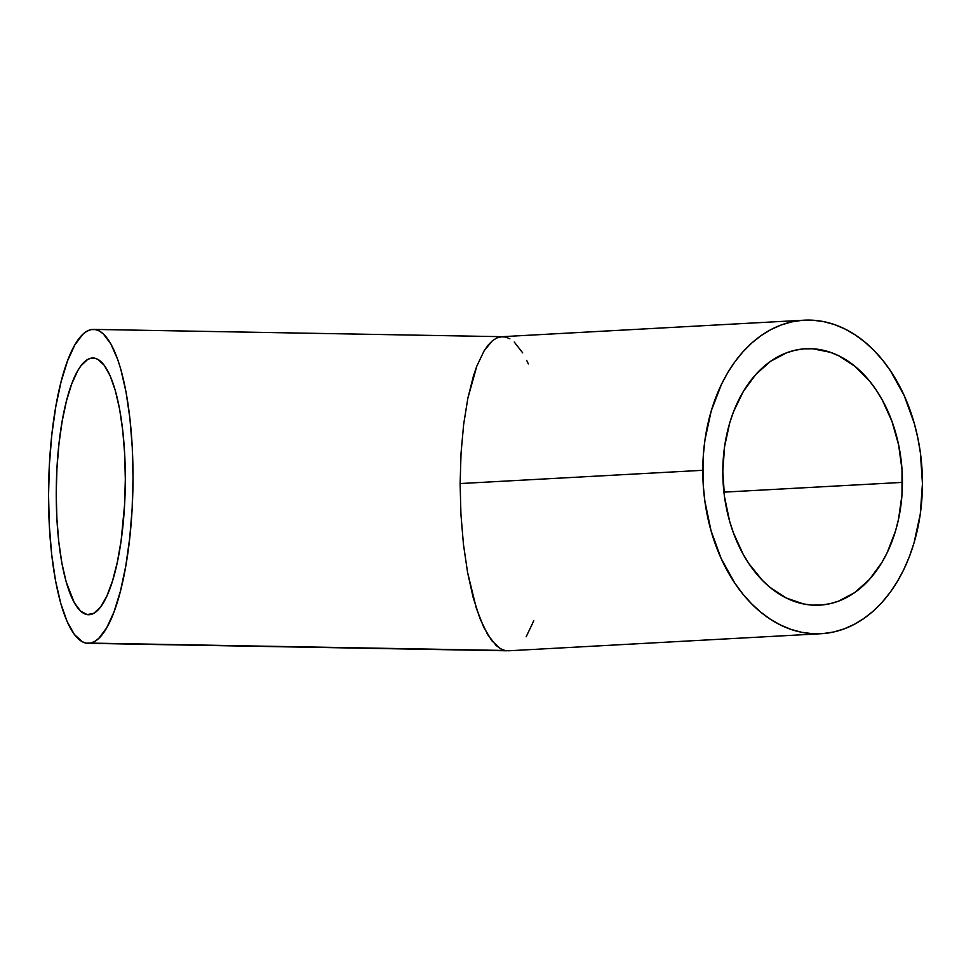 <?xml version="1.0" encoding="UTF-8"?>
<svg xmlns="http://www.w3.org/2000/svg" width="971" height="971" viewBox="0 0 971 971"><rect width="100%" height="100%" fill="white"/><g stroke="black" fill="none" stroke-linecap="round" stroke-linejoin="round"><path stroke-width="1.46" d="M90.558 614.534A128.378 34.471 91 0 1 88.495 614.728A128.378 34.471 91 0 1 56.269 489.59A128.378 34.471 91 0 1 91.007 358.19L95.122 358.263L91.007 358.19L87.621 359.501L80.969 365.764L77.777 370.655L71.781 383.715L66.514 400.72L62.193 421.026L58.964 443.832L56.949 468.277L56.245 493.414L56.864 518.283L58.794 541.927L61.938 563.435L66.198 581.981L74.306 602.724L80.544 611.062L87.172 614.607L93.944 613.223L100.596 606.96L106.871 596.073L112.515 580.961L117.333 562.209L121.132 540.556L124.616 504.447L125.32 479.31L124.701 454.44L122.771 430.796L119.627 409.289L115.367 390.743L110.16 375.874L104.2 365.254L97.743 359.282L94.393 358.117L91.007 358.19A128.378 34.471 91 0 1 93.07 357.996A128.378 34.471 91 0 1 125.295 483.133A128.378 34.471 91 0 1 90.558 614.534M902.435 482.393A128.378 89.672 -93.1 0 1 819.621 605.139A128.378 89.672 -93.1 0 1 722.812 471.518L724.572 446.611L729.731 422.883L733.518 411.74L743.337 391.447L755.814 374.43L770.476 361.358L786.765 352.728L795.322 350.191L804.037 348.868L812.848 348.783L830.363 352.303L838.908 355.884L855.16 366.48L869.773 381.324L876.291 390.172L882.19 399.846L891.936 421.329L898.636 444.949L902.023 469.806L901.986 494.931L898.503 519.364L895.517 531.028L887.178 552.681L881.911 562.464L869.433 579.481L854.759 592.553L838.483 601.183L829.926 603.719L821.199 605.042L812.399 605.115L803.6 603.974L786.34 598.027L770.088 587.419L762.538 580.5L748.957 563.738L743.058 554.065L733.311 532.581L729.561 520.978L724.487 496.63L722.812 471.518A128.378 89.672 -93.1 0 1 805.627 348.759A128.378 89.672 -93.1 0 1 902.435 482.393L723.941 492.139L902.435 482.393M804.061 320.199A156.986 109.662 -93.1 0 1 922.45 483.607A156.986 109.662 -93.1 0 1 821.187 633.711A156.986 109.662 -93.1 0 1 702.798 470.304L460.12 483.558L702.798 470.304A156.986 109.662 -93.1 0 1 804.061 320.199L501.825 336.706L496.654 338.042L492.358 340.809L488.195 345.045L484.177 350.725L476.81 366.128L467.864 398.207L463.653 424.363L461.043 453.178L460.12 483.558L460.934 514.327L463.446 544.306L467.561 572.344L476.385 608.441L483.704 627.169L491.836 640.763L500.49 648.725L504.908 650.473L90.509 643.093A156.986 42.141 91 0 1 87.985 643.324A156.986 42.141 91 0 1 48.574 490.306A156.986 42.141 91 0 1 91.056 329.63A156.986 42.141 91 0 1 93.58 329.4A156.986 42.141 91 0 1 132.991 482.417A156.986 42.141 91 0 1 90.509 643.093L504.908 650.473L500.49 648.725L496.12 645.472L487.685 634.646L479.917 618.406L473.12 597.371L467.561 572.344L463.446 544.306L460.934 514.327L460.12 483.558L461.043 453.178L463.653 424.363L467.864 398.207L473.508 375.716L476.81 366.128L484.177 350.725L492.358 340.809L496.654 338.042L501.036 336.779L505.454 337.022L509.872 338.77M507.117 650.788L87.985 643.324M533.783 620.76L526.185 636.77M526.67 360.326L528.309 363.907M514.242 342.023L522.677 352.849M922.45 483.607L920.399 452.899L917.801 437.824L914.197 423.113L904.098 395.403L890.48 370.837L882.505 360.023L873.864 350.337L864.639 341.865L854.905 334.704L844.77 328.902L834.32 324.532L823.663 321.632L812.897 320.224L802.131 320.333L791.462 321.935L781 325.042L770.853 329.606L761.094 335.602L751.833 342.945L743.155 351.587L735.156 361.43L727.898 372.391L721.453 384.358L711.258 410.83L704.958 439.851L703.356 454.974L703.295 485.694L704.849 501.012L711.051 530.785L721.15 558.495L734.768 583.073L742.742 593.888L751.384 603.574L760.609 612.046L770.343 619.207L780.478 624.996L790.928 629.366L801.585 632.279L812.351 633.675L823.117 633.578L833.786 631.963L844.248 628.856L854.395 624.292L864.154 618.309L873.415 610.965L882.081 602.323L890.091 592.48L897.35 581.52L903.795 569.552L909.354 556.699L913.99 543.068L920.29 514.047L922.45 483.607M90.509 643.093L86.37 643.178L82.28 641.758L74.366 634.464L67.096 621.464L60.724 603.282L55.517 580.609L51.657 554.307L49.303 525.396L48.55 494.992L49.412 464.247L51.864 434.353L55.82 406.461L61.112 381.639L67.545 360.848L74.876 344.863L82.814 334.327L86.917 331.232L91.056 329.63L95.194 329.545L99.285 330.965L103.302 333.878L110.937 344.074L117.782 359.731L120.841 369.441L126.048 392.114L129.908 418.416L132.262 447.315L133.015 477.732L132.153 508.476L129.689 538.371L125.745 566.263L120.453 591.084L114.02 611.876L106.689 627.861L98.751 638.396L94.648 641.491L90.509 643.093M502.76 336.694L93.58 329.4M821.187 633.711L508.537 650.788"/></g></svg>
